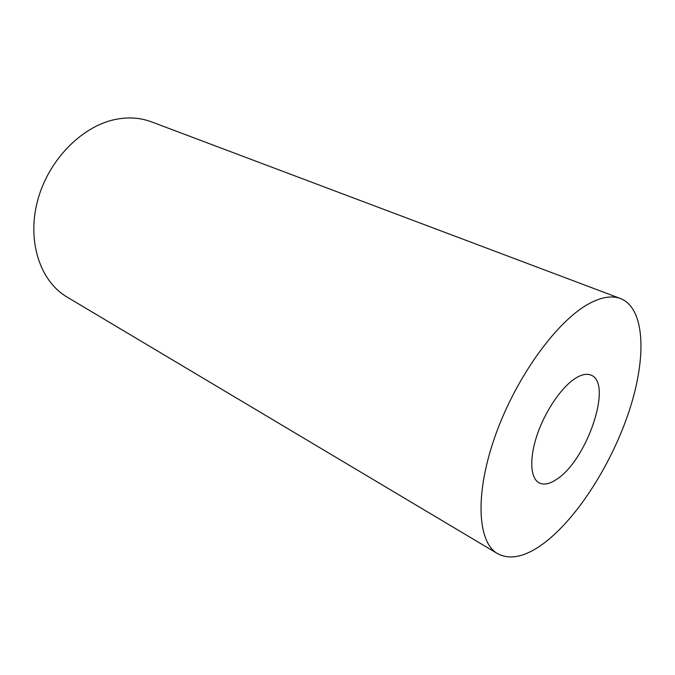 <?xml version="1.0" encoding="UTF-8"?>
<svg xmlns="http://www.w3.org/2000/svg" width="675" height="675" viewBox="0 0 675 675"><rect width="100%" height="100%" fill="white"/><g stroke="black" fill="none" stroke-linecap="round" stroke-linejoin="round"><path stroke-width="1.01" d="M556.858 479.174C587.031 460.046 613.128 383.037 591.072 375.165C587.132 373.477 582.272 374.313 576.484 377.654C562.697 385.67 546.008 409.455 537.587 433.603C529.107 457.768 530.145 478.288 539.182 482.903C543.949 485.232 549.838 483.983 556.858 479.174M590.979 302.653C559.052 318.414 517.379 374.515 496.015 433.696C474.491 492.91 477.149 542.211 497.661 553.711C510.427 560.36 526.061 556.706 544.565 542.742C578.171 517.05 612.368 462.586 629.547 409.801C646.684 357.168 645.165 308.424 620.553 298.561C612.478 295.498 602.623 296.865 590.979 302.653M620.553 298.561L151.445 121.846C140.797 117.838 129.279 116.944 116.902 119.146C82.924 125.162 48.642 159.317 37.699 200.273C26.603 241.22 40.222 281.416 67.053 297.059L497.661 553.711"/></g></svg>
